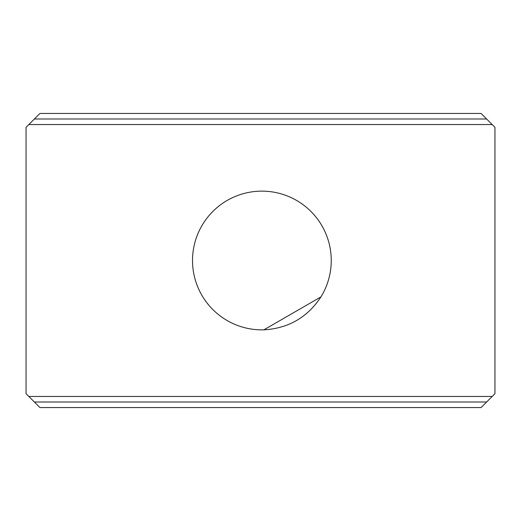 <?xml version="1.0" encoding="UTF-8"?>
<svg xmlns="http://www.w3.org/2000/svg" width="521" height="521" viewBox="0 0 521 521"><rect width="100%" height="100%" fill="white"/><g stroke="black" fill="none" stroke-linecap="round" stroke-linejoin="round"><path stroke-width="0.78" d="M261.887 329.865A69.365 69.365 0 0 1 193.695 247.801A69.365 69.365 0 0 1 286.85 195.785A69.365 69.365 0 0 1 320.943 296.892C307.429 317.413 288.406 328.393 263.873 329.839A69.365 69.365 0 0 1 261.887 329.865M494.95 127.319L481.078 113.448L39.922 113.448L26.05 127.319L26.05 393.681L28.824 396.455L492.176 396.455L494.95 393.681L494.95 127.319M320.943 296.892L263.873 329.839M28.824 396.455L39.922 407.552L481.078 407.552L492.176 396.455M34.373 118.996L486.627 118.996M28.824 124.545L492.176 124.545M34.373 402.004L486.627 402.004"/></g></svg>
